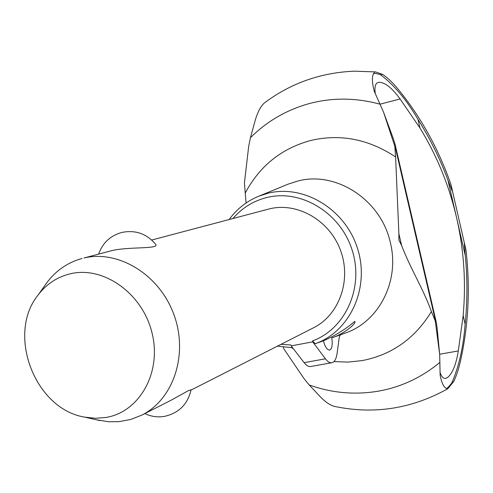 <?xml version="1.0" encoding="UTF-8"?>
<svg xmlns="http://www.w3.org/2000/svg" width="493" height="493" viewBox="0 0 493 493"><rect width="100%" height="100%" fill="white"/><g stroke="black" fill="none" stroke-linecap="round" stroke-linejoin="round"><path stroke-width="0.74" d="M395.602 156.965L394.801 146.248L395.195 146.409L395.096 144.418L393.451 139.057L383.536 112.121L374.273 91.322C372.067 82.799 371.808 76.951 373.497 73.765L375.339 73.383L380.276 74.535C393.574 84.395 406.127 99.303 417.935 119.251C430.334 139.057 440.348 159.399 447.989 180.284L452.173 190.951L451.483 186.767L465.99 250.068C470.223 287.136 468.603 323.18 461.109 358.201C459.106 367.673 456.641 375.432 453.733 381.477L448.057 388.466L447.496 388.885L446.448 388.49C443.811 387.443 441.71 383.055 440.138 375.333L439.67 354.338L437.057 327.364L436.256 322.145L435.529 320.579L435.27 320.992L431.424 311.594C422.797 287.739 411.076 270.004 401.629 245.557L398.88 233.707L395.602 156.965C368.493 139.026 340.09 133.56 310.393 140.56C281.201 148.652 259.484 166.166 245.231 193.09L246.093 202.987M373.497 73.765L374.698 71.867L375.53 71.91L382.679 74.437C387.849 77.876 393.408 83.299 399.361 90.694C421.441 118.092 438.622 149.311 450.904 184.357L451.483 186.767M331.746 337.89C332.72 344.145 332.177 348.144 330.119 349.882L329.564 350.085C327.118 349.999 325.066 346.918 323.414 340.829C335.295 335.567 345.648 329.17 354.467 321.639L354.954 321.473C356.205 324.043 342.536 334.624 331.838 337.853L340.373 334.839L339.295 337.002L337.107 353.315C336.448 357.98 335.098 360.968 333.052 362.275L331.801 362.743C329.78 363.039 327.66 361.726 325.429 358.812L312.716 341.852L312.494 340.928L315.274 343.707C349.981 331.518 370.058 288.091 357.628 248.823C345.63 209.433 304.119 184.222 268.26 193.17L258.671 196.239C246.722 201.193 236.88 208.952 229.146 219.521M277.473 346.123L292.596 347.725M312.494 340.928C345.396 328.997 364.161 287.585 352.205 250.302C340.657 212.896 301.229 188.985 267.107 197.446C253.513 200.811 242.125 207.836 232.942 218.51M280.979 344.342L290.95 344.964L291.166 345.883L312.716 341.852M291.653 347.725L293.323 348.674M333.921 361.597L348.076 362.096L362.139 360.605C391.806 354.874 414.903 338.537 431.424 311.594M283.204 347.127L284.073 349.18L303.768 378.236L309.185 384.953C331.432 392.915 354.159 395.041 377.361 391.331C400.575 387.375 421.466 377.687 440.033 362.269M380.226 104.251C356.303 97.7 332.812 97.435 309.758 103.45C286.834 109.705 267.052 121.136 250.419 137.75L248.663 146.557L244.423 182.891L245.231 193.09M380.177 104.14L400.106 98.994C392.064 87.933 385.039 82.356 379.025 82.269L377.49 82.688C375.204 84.026 374.458 87.538 375.247 93.208M401.629 245.557L398.892 240.073L398.88 233.707M439.657 354.227L458.305 350.942L463.161 315.594C466.07 283.241 464.042 251.338 457.085 219.89L456.185 215.989C448.753 184.653 436.675 155.326 419.956 128.007L417.935 119.251M440.237 372.985C441.685 376.862 443.447 378.679 445.53 378.445L447.428 377.601C452.438 373.608 456.062 364.721 458.305 350.942M375.53 71.91L354.27 71.171C320.943 72.6 291.172 83.046 264.963 102.507L264.273 103.062C260.249 106.79 257.013 113.353 254.554 122.763L250.419 137.75M309.185 384.953L319.372 395.787C324.844 401.672 329.934 405.221 334.63 406.442L334.957 406.509M465.472 247.714L464.32 243.85L465.256 255.485C467.524 277.738 467.487 300.65 465.145 324.215L463.161 315.594M465.145 324.215C463.315 347.318 458.841 366.958 451.724 383.135L448.094 387.399L446.448 388.49M151.715 240.023L269.8 208.779C297.673 202.038 329.718 220.537 340.552 250.469C351.663 280.295 339.172 315.015 313.53 327.79L191.001 390.105M98.649 254.074C102.686 242.766 110.512 235.531 122.135 232.376C135.6 229.818 146.741 233.756 155.548 244.183C160.089 249.316 130.386 246.494 112.336 250.481L83.964 257.993C118.517 249.649 159.405 274.663 173.838 314.417C188.616 354.054 173.622 399.33 141.83 415.112L130.62 419.506L118.992 421.657L108.651 421.761L96.357 419.771M141.83 415.112L171.219 400.162L188.16 390.776L191.056 389.766C187.771 404.248 178.867 413.128 164.342 416.406C157.532 417.491 151.024 416.554 144.819 413.59M70.437 273.757C57.305 276.9 46.539 283.974 38.146 294.968C6.23 334.125 34.898 409.221 84.784 417.146L95.414 418.286L105.927 417.466C139.513 412.074 161.926 372.492 152.06 333.052C142.699 293.514 103.641 265.758 70.437 273.757M45.023 285.299L47.192 282.243C56.288 270.306 67.905 262.381 82.035 258.474M315.274 343.707L323.414 340.829M291.166 345.883L304.126 362.669C306.393 365.553 308.569 366.841 310.652 366.533L331.801 362.743M419.956 128.014L400.106 98.994M439.67 354.338L435.27 320.992M394.801 146.248L383.536 112.121M331.838 337.853L346.622 332.596C379.505 320.653 399.755 280.542 390.425 242.95C381.372 200.109 336.244 170.67 297.908 181.011L288.128 184.148L258.671 196.239M304.126 362.669L325.429 358.812M435.43 320.703L395.059 146.378M456.185 215.989L447.989 180.284M465.256 255.485L457.085 219.89M380.276 74.535L382.679 74.437M451.724 383.135L453.733 381.477M395.139 144.585L436.256 322.145M84.784 417.146L100.011 420.603M38.146 294.968L47.192 282.243M447.496 388.885C411.686 408.808 374.064 414.656 334.63 406.442"/></g></svg>
